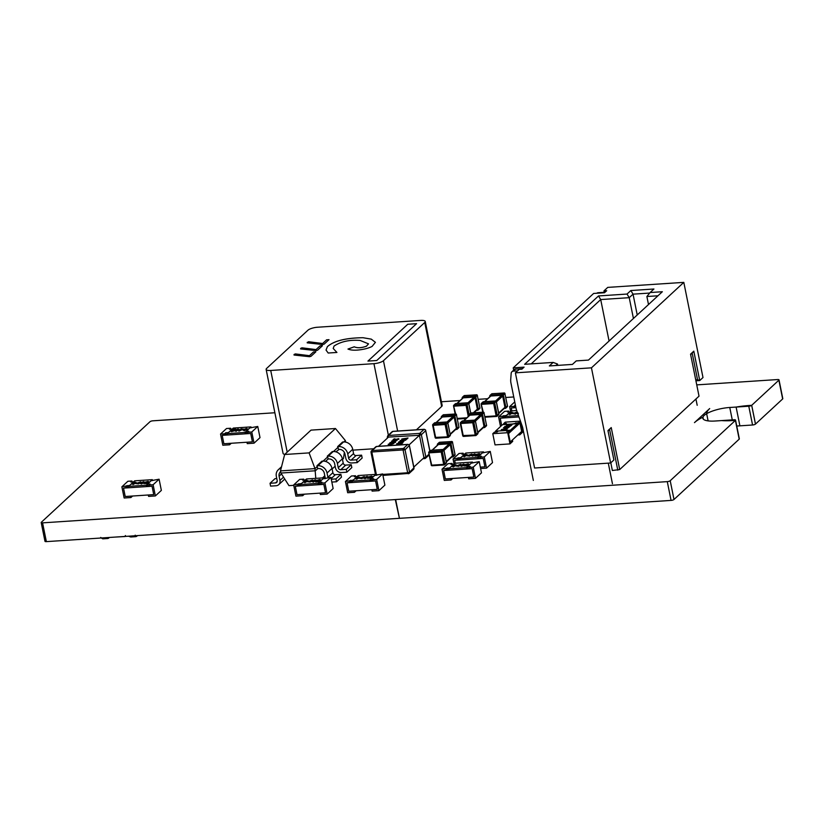 <?xml version="1.0" encoding="UTF-8"?>
<svg xmlns="http://www.w3.org/2000/svg" width="824" height="824" viewBox="0 0 824 824"><rect width="100%" height="100%" fill="white"/><g stroke="black" fill="none" stroke-linecap="round" stroke-linejoin="round"><path stroke-width="1.24" d="M696.744 384.88L777.619 379.545A2.338 0.67 168.6 0 1 779.02 379.874L782.8 398.641A2.338 0.67 168.6 0 1 782.656 398.95L755.495 424.082A2.338 0.67 168.6 0 1 755.464 424.103A2.338 0.67 168.6 0 1 752.559 424.999L739.901 425.833L736.11 407.066L729.765 407.478A20.054 5.727 -11.4 0 0 706.652 413.679L708.104 420.889L706.652 413.679A20.054 5.727 -11.4 0 0 702.913 417.15L703.315 419.148L702.913 417.15A20.054 5.727 -11.4 0 0 702.8 418.211A20.054 5.727 -11.4 0 0 715.139 421.012L734.153 419.756A2.338 0.67 168.6 0 1 735.554 420.086L739.334 438.862A2.338 0.67 168.6 0 1 739.21 439.141A2.338 0.67 168.6 0 1 739.19 439.161L674.001 499.488L670.211 480.722A2.338 0.67 168.6 0 1 667.286 481.628L42.57 522.859A2.235 0.639 168.6 0 1 41.2 522.55A2.235 0.639 168.6 0 1 41.355 522.241L150.009 421.703A2.235 0.639 168.6 0 1 152.862 420.817L274.876 412.752M674.001 499.488A2.338 0.67 168.6 0 1 671.066 500.405L667.286 481.628M671.066 500.405L399.444 518.337L395.664 499.571M399.444 518.337L395.304 499.571M399.084 518.337L46.36 541.625A2.235 0.639 168.6 0 1 44.98 541.317L41.2 522.55M441.437 401.762L460.091 400.526M478.198 399.331L487.684 398.703M505.792 397.498A1577.919 450.79 168.6 0 1 505.998 397.477L513.754 396.962M779.02 379.874A2.338 0.67 168.6 0 1 778.876 380.183L751.704 405.315A2.338 0.67 168.6 0 1 751.684 405.336A43.198 12.339 -11.4 0 0 736.11 407.066L739.901 425.833L736.749 426.039M782.656 398.95L778.876 380.183M755.495 424.082L751.704 405.315M755.464 424.103L751.684 405.336A43.198 12.339 -11.4 0 0 736.11 407.066L748.779 406.222A2.338 0.67 168.6 0 0 751.684 405.336L755.464 424.103M709.691 408.56A43.198 12.339 -11.4 0 0 706.652 413.679A43.198 12.339 -11.4 0 1 709.691 408.56L694.477 422.63L709.691 408.56M702.913 417.15A43.198 12.339 -11.4 0 0 694.477 422.63A43.198 12.339 -11.4 0 1 702.913 417.15M739.19 439.161L735.41 420.394A43.198 12.339 -11.4 0 1 721.494 420.59A43.198 12.339 -11.4 0 0 735.43 420.374L739.21 439.141L735.43 420.374A2.338 0.67 168.6 0 1 735.41 420.394L670.211 480.722M752.559 424.999L748.779 406.222M459.936 459.04L454.683 460.317L455.27 463.212L454.683 460.317L483.204 458.432L484.903 466.837L480.33 467.136L484.903 466.837L483.204 458.432L480.495 458.618L480.207 457.217L481.298 456.208L478.579 456.393L482.38 452.87L490.259 451.418L492.515 462.614L486.541 468.145L480.608 468.537M463.284 454.127L463.098 453.21L459.019 453.478L453.046 459.009L454.034 463.922M463.098 453.21L462.007 454.22L464.726 454.034L460.925 457.557L453.046 459.009M457.402 460.142L457.124 458.741M458.494 459.133L458.206 457.732M486.541 468.145L484.285 456.949L490.259 451.418M483.657 452.788L483.472 451.861L477.498 457.392L477.776 458.793L480.31 457.691M484.285 456.949L480.207 457.217M478.857 457.794L478.579 456.393M479.702 454.354L476.663 454.323L479.156 453.53L480.155 454.024L477.487 455.373M480.341 454.065L476.334 455.445L478.692 455.765L475.005 456.012L478.96 454.024M475.932 454.271L472.585 456.218L471.905 455.281M471.853 455.002L474.809 453.818L475.541 454.755L472.523 455.94L471.853 455.002L471.503 455.775M467.579 454.817L464.231 456.764L463.552 455.827M463.5 455.548L466.456 454.374L467.187 455.312L464.169 456.486L463.5 455.548L463.139 456.331M483.472 451.861L465.817 453.035L459.833 458.556L460.122 459.957L477.776 458.793M477.498 457.392L459.833 458.556M469.34 455.95L467.095 455.816L471.884 454.014L469.649 456.074L467.095 455.816M471.884 454.014L470.762 455.384M471.009 455.363L469.165 456.105M467.641 454.951L467.239 455.59M466.703 455.342L466.25 454.58L464.036 455.796L464.406 456.28L466.703 455.342L466.25 454.58L463.984 455.517L464.406 456.28M464.036 455.796L464.468 456.558M466.755 455.621L466.302 454.858M468.269 455.548L470.834 454.57L468.269 455.548M470.277 455.085L469.227 455.487M476.004 454.395L475.603 455.033M475.057 454.786L474.603 454.024L472.399 455.25L472.77 455.724L475.057 454.786L474.603 454.024L472.337 454.961L472.77 455.724M472.399 455.25L472.822 456.012M475.118 455.064L474.665 454.302M479.65 454.076L477.199 454.57M478.641 455.487L474.943 455.724M473.244 467.167L475.5 478.353L481.474 472.832L479.218 461.636L473.244 467.167L469.165 467.435L469.453 468.835L472.173 468.65L473.862 477.044L472.173 468.65L443.652 470.535L445.341 478.929L450.769 478.569L451.058 479.97L452.706 478.445M475.5 478.353L468.712 478.806L468.434 477.405L473.862 477.044L445.341 478.929L443.652 470.535L448.895 469.258M452.242 464.345L452.057 463.428L447.988 463.696L442.004 469.227L444.27 480.423L451.058 479.97M452.057 463.428L450.975 464.427L453.684 464.252L449.883 467.774L442.004 469.227M446.361 470.36L446.083 468.959M447.453 469.35L447.164 467.95M472.616 463.006L472.43 462.079L466.456 467.61L466.734 469.011L469.268 467.908M479.218 461.636L471.349 463.088L467.538 466.6L470.257 466.425L469.165 467.435M467.826 468.001L467.538 466.6M468.66 464.571L465.622 464.54L468.114 463.747L469.113 464.242L466.456 465.581M468.176 464.025L469.165 464.52L465.292 465.663L467.651 465.982L463.902 465.941L467.929 464.242M464.891 464.489L461.543 466.436L460.873 465.498M460.812 465.21L463.768 464.036L464.509 464.973L461.492 466.147L460.812 465.21L460.462 465.993M456.537 465.035L453.19 466.981L452.51 466.044M452.458 465.766L455.414 464.592L456.146 465.519L453.128 466.703L452.458 465.766L452.098 466.549M472.43 462.079L454.776 463.243L448.802 468.774L449.08 470.174L466.734 469.011M466.456 467.61L448.802 468.774M458.298 466.168L456.053 466.034L460.843 464.231L458.618 466.291L456.053 466.034M460.843 464.231L459.72 465.601M459.967 465.581L458.123 466.322M456.609 465.169L456.208 465.807M455.662 465.55L455.209 464.798L453.004 466.013L453.365 466.497L455.662 465.55L455.209 464.798L452.942 465.735L453.365 466.497M453.004 466.013L453.427 466.775M455.713 465.838L455.26 465.076M457.227 465.766L459.792 464.777L457.227 465.766M459.236 465.292L458.185 465.694M464.963 464.612L464.561 465.251M464.015 465.004L463.562 464.242L461.358 465.457L461.728 465.941L464.015 465.004L463.562 464.242L461.306 465.179L461.728 465.941M461.358 465.457L461.78 466.219M464.077 465.282L463.624 464.52M468.609 464.283L466.168 464.788M467.599 465.704L463.902 465.941M505.473 416.903L500.23 418.18L501.692 425.452L500.23 418.18L518.966 416.944L505.658 417.82L505.38 416.429L511.354 410.898L516.699 410.537M521.911 425.256L521.056 425.318M508.82 411.99L508.635 411.073L504.566 411.341L498.582 416.872L500.529 426.523M508.635 411.073L507.553 412.082L510.262 411.897L506.461 415.42L498.582 416.872M502.939 418.005L502.661 416.604M504.031 416.996L503.742 415.595M518.121 414.081L517.451 413.143M518.069 413.803L517.39 412.865L517.039 413.638M513.115 412.68L509.768 414.627L509.088 413.689M509.036 413.411L511.992 412.237L512.724 413.174L509.706 414.348L509.036 413.411L508.676 414.194M518.471 415.564L505.38 416.429M514.876 413.813L512.631 413.679L517.184 411.938M517.317 412.299L516.298 413.246M517.235 412.052L515.247 414.225L514.701 413.978L515.206 413.504L512.631 413.679M513.187 412.814L512.786 413.452M512.24 413.205L511.786 412.443L509.582 413.658L509.953 414.142L512.24 413.205L511.786 412.443L509.52 413.38L509.953 414.142M509.582 413.658L510.005 414.421M512.291 413.483L511.848 412.721M516.545 413.226L514.701 413.978M513.805 413.411L516.37 412.433L513.805 413.411M515.814 412.948L514.763 413.349M517.884 412.834L518.306 413.586L517.884 412.834M517.936 413.112L518.358 413.875M515.731 406.737L513.98 407.787L511.271 407.962L511.848 410.857L511.271 407.962L515.917 407.664M514.753 401.916L509.623 406.654L510.623 411.578M515.443 405.336L513.702 406.387L509.623 406.654M513.98 407.787L513.702 406.387M515.072 406.778L514.784 405.387M313.419 352.023L315.819 351.869L310.998 356.308L309.494 356.71L294.024 355.031L294.086 354.454L295.404 353.918L309.453 355.68L313.419 352.013L315.819 351.869M294.096 354.485L295.404 353.949L309.453 355.711L313.429 352.044M316.045 349.582L320.011 345.946L321.463 345.627L322.411 345.771L317.59 350.21L316.086 350.612L300.616 348.933L300.678 348.356L301.996 347.821L316.045 349.582L320.011 345.915L322.411 345.771M300.616 348.933L301.996 347.852L316.045 349.613M326.603 339.828L329.003 339.673L326.603 339.828L322.637 343.515L326.603 339.818M329.003 339.653L324.182 344.113L322.678 344.514L307.208 342.836L308.588 341.723L322.637 343.515L308.588 341.754L307.218 342.866M307.208 342.836L307.28 342.279M397.632 431.045L383.448 360.696L424.741 322.493A7.447 2.132 168.6 0 0 425.246 321.463A7.447 2.132 168.6 0 0 420.662 320.423L317.446 327.241A7.447 2.132 168.6 0 0 307.939 330.208L266.646 368.41A7.447 2.132 168.6 0 0 266.142 369.43L283.065 453.406A7.447 2.132 -11.4 0 0 284.805 454.364M287.195 452.149L270.725 370.47A7.447 2.132 168.6 0 1 266.142 369.43M270.725 370.47L373.942 363.662L388.362 435.196M383.448 360.696A7.447 2.132 168.6 0 1 373.942 363.662M416.553 323.688L407.777 324.265L416.584 323.657L376.753 360.51L367.937 361.097L407.767 324.244L367.978 361.087M334.039 346.059L333.215 348.47L336.923 352.456L328.189 353.022L326.036 350.076L327.365 346.657C333.792 340.909 345.668 337.922 363.003 337.706L371.274 339.127L375.414 342.321L372.098 346.41C369.111 347.986 365.053 349.118 359.923 349.819C354.784 350.509 350.797 350.252 347.965 349.046L354.258 346.791C357.358 348.192 361.406 347.986 366.423 346.193L368.524 343.855L360.119 340.436C349.551 339.663 340.858 341.538 334.039 346.059M300.626 348.964L300.688 348.377M424.741 322.493L441.664 406.459L416.439 429.798M373.694 448.761L352.888 450.141M336.903 352.445L333.215 348.47M368.524 343.855L366.433 346.224C361.417 348.016 357.358 348.212 354.269 346.822L347.996 349.067M375.425 342.331L371.264 339.148L363.003 337.727C345.678 337.953 333.802 340.94 327.375 346.688L326.036 350.087M441.664 406.459A7.447 2.132 -11.4 0 0 442.179 405.439L425.246 321.463M603.951 290.913L607.751 287.391L683.807 282.375L591.447 367.834L515.391 372.85L519.192 369.337L521.911 369.152L524.085 367.144L513.218 367.864L593.63 293.457L604.497 292.747L606.67 290.728L603.951 290.913L604.229 292.314L605.012 292.262M524.63 364.301L553.151 362.426L549.351 365.938L572.433 364.414L576.234 360.902L588.46 360.088L662.352 291.727L650.126 292.53L653.926 289.008L630.844 290.532L627.033 294.055L598.512 295.94L524.63 364.301M533.334 480.433L522.828 428.315A14.894 12.927 -132.8 0 0 522.241 426.204L516.607 410.28A14.894 12.927 47.2 0 1 516.02 408.168L510.983 383.201A14.894 12.927 47.2 0 1 510.726 379.328L511.179 373.334A2.977 2.585 47.2 0 1 513.373 371.14L517.544 370.862M511.92 371.748L514.094 369.739A2.977 2.585 -132.8 0 1 515.546 369.121L522.437 368.668M515.391 372.85L534.58 468.011L610.636 462.995L613.89 459.977L607.968 430.591L611.233 427.574L608.05 431.003M608.297 463.15L612.448 483.719M591.447 367.834L610.636 462.995M683.807 282.375L702.996 377.536L699.731 380.554L693.808 351.158L690.553 354.176L699.02 396.159L619.689 469.556L611.233 427.574M619.689 469.556L612.356 470.504L610.811 462.831M609.606 429.562L617.794 470.154M513.671 370.12L513.218 367.864M596.751 293.251A2.977 2.585 47.2 0 1 598.131 292.716L604.229 292.314M695.93 399.012L697.197 405.295M695.724 379.864L697.547 379.74L692.191 353.156L690.636 354.598M695.919 380.801L699.731 380.554L697.547 379.74M693.808 351.158L692.191 353.156M553.151 362.426L557.518 364.033L557.786 365.382M531.212 363.868L600.706 299.565L598.512 295.94M609.07 341.023L600.706 299.565L629.227 297.68L627.033 294.055M633.429 318.486L629.227 297.68L633.038 294.158L630.844 290.532M637.23 314.964L633.038 294.158L649.693 293.056M657.964 295.785L646.881 296.516L650.126 292.53M646.881 296.516L648.498 304.53M555.922 365.506L557.518 364.033M489.95 396.663L490.28 396.303A0.896 0.772 47.2 0 1 490.826 396.014L484.759 401.628M489.847 396.087A0.896 0.772 47.2 0 1 490.496 395.19L502.444 394.408A0.896 0.772 47.2 0 1 503.433 395.19L505.915 407.499A0.896 0.772 47.2 0 1 505.267 408.395L504.144 408.529M495.595 400.948L501.692 395.304L490.826 396.014L491.022 395.17M498.695 413.061L504.937 407.283L502.681 396.087L496.419 401.875M484.862 416.604L496.13 415.863L496.625 416.398A0.896 0.772 -132.8 0 0 497.057 416.213L498.582 414.802A0.896 0.772 -132.8 0 0 498.788 414.091L496.306 401.782A0.896 0.772 -132.8 0 0 495.327 401L483.369 401.782A0.896 0.772 -132.8 0 0 482.936 401.968L481.412 403.379A0.896 0.772 -132.8 0 0 481.206 404.09L483.266 412.113M501.888 394.459L501.692 395.304A0.896 0.772 47.2 0 1 502.681 396.087L503.526 395.767M505.782 406.963L504.937 407.283A0.896 0.772 47.2 0 1 504.731 407.993L498.778 413.493M504.36 408.323L505.174 408.447L504.813 407.89L507.44 406.098L504.958 393.779L502.321 395.51L503.969 392.997L492.021 393.779L490.301 396.282M507.399 405.882L507.44 406.098A0.896 0.772 47.2 0 1 507.234 406.809L505.709 408.21A0.896 0.896 0 0 1 505.174 408.447L505.267 408.395M498.757 413.916L497.274 415.502L494.791 403.193A0.896 0.772 -132.8 0 0 493.803 402.4L495.636 401.031M484.986 417.212L496.512 416.45A0.896 0.896 0 0 0 497.057 416.213A0.896 0.772 -132.8 0 0 497.274 415.502L496.13 415.863L493.648 403.544L496.223 401.525M482.74 412.144L481.144 404.213A0.896 0.896 0 0 1 481.412 403.379A0.896 0.772 -132.8 0 1 481.855 403.193L481.7 404.337L493.648 403.544L493.803 402.4L481.855 403.193L483.575 401.762M462.254 397.91A0.896 0.772 47.2 0 1 462.903 397.014L474.851 396.22A0.896 0.772 47.2 0 1 475.839 397.014L478.322 409.322A0.896 0.772 47.2 0 1 477.673 410.218L476.55 410.352M467.991 402.771L474.099 397.117L463.232 397.838L457.166 403.451M473.388 412.752L477.343 409.106L475.077 397.91L468.825 403.698M469.031 415.832L468.938 415.255A0.896 0.772 47.2 0 1 469.144 414.544L470.669 413.133L468.712 403.606A0.896 0.772 -132.8 0 0 467.733 402.812L455.775 403.606A0.896 0.772 -132.8 0 0 455.342 403.791L453.818 405.202A0.896 0.772 -132.8 0 0 453.612 405.913L455.662 413.936M462.707 398.126A0.896 0.772 47.2 0 1 463.232 397.838L463.428 396.993M474.294 396.282L474.099 397.117A0.896 0.772 47.2 0 1 475.077 397.91L475.932 397.59M478.188 408.786L477.343 409.106A0.896 0.772 47.2 0 1 477.127 409.816L473.985 412.721M476.766 410.146L477.58 410.27L477.22 409.713L479.846 407.921L477.353 395.602L474.727 397.333L476.375 394.82L464.427 395.602L462.707 398.105M479.795 407.705L479.846 407.921A0.896 0.772 47.2 0 1 479.63 408.622L478.116 410.033A0.896 0.896 0 0 1 477.58 410.27L477.673 410.218M468.289 416.47L466.054 405.367L468.619 403.348M456.341 403.554L454.251 405.017L466.209 404.224L468.042 402.854M455.342 403.791A0.896 0.896 0 0 1 455.878 403.554L455.981 403.585M408.22 444.507A1.494 0.608 86.2 0 0 407.942 444.373A1.494 0.608 86.2 0 0 407.756 444.455A1.494 1.298 47.2 0 1 409.394 445.763L413.916 468.156A1.494 1.298 47.2 0 1 413.566 469.34L409.219 473.367A1.494 1.298 47.2 0 1 408.488 473.666A1.494 0.608 -93.8 0 1 408.302 473.759A1.494 0.608 -93.8 0 1 407.664 472.77L382.727 474.418M420.755 433.743A1.494 1.298 -132.8 0 0 419.715 433.393A1.494 0.608 86.2 0 0 419.406 434.166A1.494 0.855 -31.2 0 1 420.755 433.743A1.494 1.298 -132.8 0 1 421.352 434.712L419.447 435.299L423.958 457.691L413.833 467.064M376.898 446.495A1.494 0.608 86.2 0 0 376.702 446.433L375.796 446.824A1.494 1.298 47.2 0 1 376.517 446.515L407.756 444.455L403.41 448.483A1.494 1.298 47.2 0 1 405.048 449.791L371.099 452.026A1.494 1.298 47.2 0 1 372.17 450.543L403.41 448.483A1.494 0.608 -93.8 0 0 403.111 449.245A1.494 0.855 -31.2 0 1 404.45 448.822M425.102 429.726A1.494 0.855 -31.2 0 1 425.617 430.004A1.494 0.855 -31.2 0 1 425.678 430.355L425.699 430.684A1.494 1.298 -132.8 0 0 424.051 429.376L419.715 433.393L388.475 435.463A1.494 1.298 -132.8 0 0 387.743 435.762L387.393 436.947M409.137 444.847L419.447 435.299L387.29 437.153L387.476 438.049M378.535 446.309L388.207 437.359A1.494 0.608 86.2 0 1 388.176 436.226A1.494 0.608 86.2 0 1 388.475 435.463L392.821 431.436A1.494 1.298 -132.8 0 0 392.09 431.745L387.743 435.762M413.895 467.826L409.569 472.183A1.494 1.298 47.2 0 1 409.219 473.367L382.933 475.427M408.797 444.806A1.494 0.855 -31.2 0 1 409.312 445.084A1.494 0.855 -31.2 0 1 409.384 445.434L405.048 449.791L409.569 472.183L407.664 472.77L403.152 450.378A1.494 0.608 -93.8 0 1 403.111 449.245M422.774 458.793L425.514 458.278A1.494 1.298 -132.8 0 1 424.793 458.587A1.494 0.608 -93.8 0 1 424.607 458.669A1.494 0.608 -93.8 0 1 423.958 457.691L425.864 457.093L421.352 434.712L425.699 430.684L429.819 451.119M408.004 437.997L406.541 439.347L401.865 438.996L408.004 437.997M401.679 439.316L402.751 439.553M405.974 439.872L401.885 440.964L400.176 440.51L405.562 440.253M401.638 440.51L400.176 440.51L400.948 441.025M397.086 440.315L393.666 441.602L391.678 441.551L392.667 440.613L397.086 440.315L393.666 441.571L391.606 441.098M395.654 442.014L393.11 443.096L389.917 442.663L394.49 441.746L395.479 442.282L394.603 442.766L389.917 442.663M393.707 443.446L390.288 444.692L388.3 444.672L389.288 443.734L393.707 443.446L390.288 444.723L388.228 444.229M398.723 438.656L398.868 439.182L396.663 439.944L398.033 439.223L397.271 439.007L395.561 439.975L392.955 439.964L394.057 438.914L395.026 438.852L394.243 439.583L395.098 439.583L398.723 438.656L398.868 439.182L396.653 439.923M395.026 438.852L394.274 439.583M402.936 442.684L401.484 444.033L396.797 443.673L402.936 442.684M396.622 444.002L397.693 444.239M398.538 442.55L399.527 441.602L403.945 441.314L398.538 442.55M403.945 441.314L400.526 442.601L398.466 442.097M429.149 454.92L425.514 458.278A1.494 1.298 -132.8 0 0 425.864 457.093L429.005 454.199M403.276 439.161L402.751 439.522M402.709 438.914L406.541 439.347M408.004 437.966L406.541 439.316M401.628 440.49L405.552 440.232M391.966 441.973L392.791 442.169M396.025 439.656L392.945 439.934M395.953 439.388L398.033 439.223M401.484 444.033L398.651 443.291L397.683 444.208M397.652 443.631L398.198 443.817M402.936 442.653L401.473 444.002M377.989 474.727L375.929 474.83M394.109 441.17L396.282 440.799L394.109 441.17M392.801 441.221L396.282 440.799M393.419 442.704L394.644 442.364M391.132 442.828L392.049 442.529M390.731 444.291L392.914 443.92L390.731 444.291M389.422 444.342L391.276 443.796M392.595 443.776L391.276 443.817M400.969 442.169L403.142 441.788L400.969 442.169M399.661 442.22L401.515 441.664M402.833 441.643L401.515 441.695M437.513 445.187L437.843 444.826A0.896 0.772 47.2 0 1 438.389 444.538L432.322 450.151M437.41 444.61A0.896 0.772 47.2 0 1 438.059 443.714L450.007 442.921A0.896 0.772 47.2 0 1 450.996 443.714L453.478 456.022A0.896 0.772 47.2 0 1 452.829 456.918L451.707 457.052M443.158 449.471L449.255 443.817L438.389 444.538L438.584 443.693M446.248 461.584L452.5 455.806L450.244 444.61L443.982 450.398M443.776 450.048L442.344 451.707L444.836 464.025L443.693 464.376L444.188 464.921A0.896 0.772 -132.8 0 0 444.62 464.736L446.144 463.325A0.896 0.772 -132.8 0 0 446.351 462.614L443.868 450.306A0.896 0.772 -132.8 0 0 442.89 449.513L430.931 450.306A0.896 0.772 -132.8 0 0 430.499 450.491L428.974 451.902A0.896 0.772 -132.8 0 0 428.768 452.603L431.735 465.169L443.693 464.376L441.211 452.067L429.252 452.85L429.417 451.717L441.365 450.924L443.199 449.554M449.451 442.972L449.255 443.817A0.896 0.772 47.2 0 1 450.244 444.61L451.089 444.291M453.344 455.476L452.5 455.806A0.896 0.772 47.2 0 1 452.283 456.506L446.34 462.017M451.923 456.846L452.737 456.97L452.376 456.414L455.002 454.611L452.52 442.303L449.883 444.033L451.531 441.52L439.583 442.303L437.863 444.806M454.961 454.405L455.002 454.611A0.896 0.772 47.2 0 1 454.797 455.322L453.272 456.733A0.896 0.896 0 0 1 452.737 456.97L452.829 456.918M446.32 462.429L444.836 464.025A0.896 0.772 -132.8 0 1 444.62 464.736A0.896 0.896 0 0 1 444.074 464.973L432.126 465.756L431.189 465.045A0.896 0.896 0 0 0 432.126 465.756L443.961 464.932M431.251 464.921L428.707 452.726A0.896 0.896 0 0 1 428.974 451.902A0.896 0.772 -132.8 0 1 429.417 451.717L431.137 450.285M115 537.094L124.888 536.537L125.423 535.549M102.66 538.783A2.081 0.597 -11.4 0 0 102.701 538.814A2.081 0.597 -11.4 0 0 102.753 538.834L107.882 538.494L108.418 537.516L107.882 538.494M102.753 538.834L100.724 537.444M137.484 535.61L136.949 536.115A2.081 0.597 168.6 0 1 135.836 536.651L130.697 536.99L128.513 536.187M135.836 536.651L135.208 535.167M280.49 470.906L284.651 454.498L309.103 452.891L314.984 468.629L280.49 470.906L280.922 473.048L315.417 470.762L317.765 468.599L316.941 465.766L321.906 461.172L322.843 461.11A8.322 7.22 47.2 0 1 332.01 468.423L332.875 472.698A2.266 1.967 -132.8 0 0 335.368 474.686L340.889 474.325L335.924 478.919L336.501 481.762L331.835 482.071M327.283 456.187L328.23 456.125A8.322 7.22 47.2 0 1 337.397 463.449L338.252 467.713A2.266 1.967 -132.8 0 0 340.755 469.711L346.276 469.35L351.24 464.746L345.719 465.117A2.266 1.967 -132.8 0 1 343.217 463.119L342.362 458.855A8.322 7.22 47.2 0 0 333.195 451.531L332.257 451.593L327.283 456.187L327.684 456.887L323.132 461.1M335.883 451.83L339.148 449.399A5.294 4.594 47.2 0 1 344.988 454.055L345.843 458.319A5.294 4.594 -132.8 0 0 351.673 462.975L357.194 462.614L362.169 458.02L361.592 455.167L356.071 455.538A2.266 1.967 -132.8 0 1 353.568 453.54L352.713 449.276A8.322 7.22 47.2 0 0 343.546 441.952L342.609 442.014L337.634 446.618L338.036 447.308L333.483 451.521M309.103 452.891L335.45 428.511L345.349 440.541L343.835 441.942M317.333 466.466L314.984 468.629L315.788 478.353M325.531 461.409L328.107 459.019L327.684 456.887M338.458 449.441L338.036 447.308M335.45 428.511L310.998 430.128L284.651 454.498M345.349 440.541L345.658 442.117M344.36 452.386L343.464 458.505L342.475 459.421M335.152 466.199L332.123 469M324.8 475.778L322.493 477.91M293.756 485.336L288.966 485.645L280.922 473.048M337.634 446.618L338.582 446.557A8.322 7.22 47.2 0 1 347.738 453.87L348.603 458.134A2.266 1.967 -132.8 0 0 351.106 460.132L356.627 459.771L357.194 462.614M361.592 455.167L356.627 459.771M281.169 468.228A8.322 7.22 -132.8 0 0 278.275 469.762A8.322 7.22 -132.8 0 0 276.339 476.375L277.194 480.639A2.266 1.967 47.2 0 1 275.556 482.905L270.035 483.276L275 478.672L276.771 478.559M280.654 471.709A5.294 4.594 -132.8 0 0 280.325 471.987A5.294 4.594 -132.8 0 0 279.099 476.19L279.954 480.454A5.294 4.594 47.2 0 1 278.718 484.667A5.294 4.594 47.2 0 1 276.133 485.748L270.612 486.119L270.035 483.276M284.599 478.816A5.294 4.594 47.2 0 1 283.693 480.062L278.718 484.667M328.107 459.019L328.797 458.968A5.294 4.594 47.2 0 1 334.637 463.634L335.492 467.898A5.294 4.594 -132.8 0 0 341.332 472.554L346.842 472.193L351.817 467.589L351.24 464.746M346.276 469.35L346.842 472.193M340.889 474.325L341.466 477.168L336.501 481.762M317.765 468.599L318.455 468.547A5.294 4.594 47.2 0 1 324.285 473.203L325.14 477.477A5.294 4.594 -132.8 0 0 325.521 478.641M316.941 465.766L317.879 465.704A8.322 7.22 47.2 0 1 327.046 473.028L327.901 477.292A2.266 1.967 -132.8 0 0 327.973 477.549M331.269 479.228L335.924 478.919M517.596 424.133L519.954 423.042L521.644 431.446L519.954 423.042L508.542 433.599L510.241 442.004L512.415 439.985L512.693 441.386L509.974 443.899L495.039 444.888L492.783 433.692L494.41 432.188L497.13 432.003L498.211 431.003L507.718 430.375L506.636 431.374L509.345 431.199L507.718 432.703L509.974 443.899M503.835 424.556L503.649 423.639L505.277 422.135L520.212 421.146L522.478 432.343L519.759 434.856L519.47 433.455L521.644 431.446L510.241 442.004L508.542 433.599L509.634 432.6L509.345 431.199M507.718 432.703L492.783 433.692M507.903 431.292L507.718 430.375M519.759 434.856L517.822 434.979M495.688 432.106L495.492 431.179L502.558 424.648L507.945 424.288L505.277 424.463L506.358 423.464L503.649 423.639M520.212 421.146L518.584 422.65L512.703 423.979L517.503 423.66L510.437 430.19L510.715 431.591L509.448 431.673M512.044 424.02L509.356 424.195L512.044 424.02M518.863 424.051L518.584 422.65M516.051 423.752L515.865 422.836M512.683 423.897L511.21 425.266L508.552 424.36L506.976 424.875L507.533 425.442L506.43 424.906L508.696 424.185L511.117 424.875L512.683 423.897L511.261 425.544L508.604 424.648L507.028 425.153L507.625 425.678M507.533 425.442L506.482 425.184M510.489 426.039L508.109 427.162M507.399 427.234L504.752 426.791M504.69 426.513L508.295 425.627L510.406 426.132L504.669 426.873M507.141 429.129L503.536 430.365L501.404 429.881M501.353 429.603L504.958 428.717L507.059 429.222L501.322 429.974M495.492 431.179L510.437 430.19M509.088 427.223L506.667 428.727L503.516 427.594L509.088 427.223L506.616 428.439L503.485 427.635M517.503 423.66L517.781 425.06L510.715 431.591M506.564 429.541L501.971 429.84L506.513 429.252L504.762 428.902L501.826 429.726M506.441 428.13L507.09 427.522L504.731 427.677L506.441 428.13M506.76 427.831L505.596 427.903M509.912 426.441L505.308 426.75L509.85 426.163L508.099 425.802L505.174 426.626M507.78 425.534L507.028 425.153M227.434 434.073L222.192 435.35L223.881 443.755L222.192 435.35L250.712 433.476L252.402 441.87L246.973 442.231L247.252 443.631L254.039 443.178L260.013 437.647L257.757 426.451L251.784 431.982L254.039 443.178M231.245 443.261L229.597 444.795L229.309 443.394L223.881 443.755L252.402 441.87L250.712 433.476L247.993 433.651L247.715 432.25L248.797 431.251L246.077 431.426L249.888 427.903L257.757 426.451M246.077 431.426L246.366 432.827L247.808 432.734M251.784 431.982L247.715 432.25M230.782 429.17L230.596 428.243L226.528 428.511L220.544 434.042L222.81 445.238L229.597 444.795M224.9 435.175L224.622 433.774L220.544 434.042M230.596 428.243L229.515 429.252L232.224 429.067L228.423 432.59L225.704 432.775L224.622 433.774M225.992 434.166L225.704 432.775M234.037 430.581L231.544 431.364L230.545 430.88L234.366 429.459L232.059 429.417L235.746 429.17L231.05 430.828L234.088 430.859L231.595 431.642L230.596 431.158M233.264 429.809L231.832 429.623M235.746 429.17L231.111 431.107M239.248 429.407L235.942 431.364L235.211 430.427M235.149 430.149L238.167 428.964L238.847 429.901L235.88 431.076L235.149 430.149L234.819 430.911M247.612 428.851L244.295 430.808L243.564 429.871M243.513 429.592L246.53 428.418L247.2 429.356L244.244 430.53L243.513 429.592L243.173 430.365M246.366 432.827L245.274 433.826L227.62 435L227.342 433.599L233.316 428.068L250.97 426.904L251.155 427.821M227.342 433.599L244.996 432.435L250.97 426.904M243.605 429.088L238.867 431.168L241.041 428.82L243.605 429.088L238.816 430.89M245.274 433.826L244.996 432.435M247.684 428.974L247.262 429.634M246.716 429.386L246.283 428.624L244.749 429.047L243.997 429.562L244.45 430.324L246.716 429.386L246.283 428.624L244.8 429.325L244.048 429.84L244.501 430.602M246.767 429.664L246.345 428.902M242.421 429.356L239.866 430.334L242.421 429.356M241.525 429.695L240.474 430.097M239.331 429.531L238.898 430.179M238.352 429.932L237.93 429.17L236.385 429.592L235.633 430.118L236.086 430.88L238.352 429.932L237.93 429.17L236.447 429.881L235.695 430.396L236.148 431.158M238.414 430.221L237.982 429.459M231.791 431.158L231.101 431.107M324.913 482.885L327.169 494.081L333.143 488.55L330.887 477.353L324.913 482.885L320.835 483.152L321.123 484.553L323.832 484.378L325.531 492.773L323.832 484.378L295.311 486.253L297.011 494.658L302.439 494.297L302.717 495.698L304.375 494.163M327.169 494.081L320.382 494.534L320.093 493.133L325.531 492.773L297.011 494.658L295.311 486.253L300.564 484.976M303.912 480.073L303.726 479.146L299.648 479.413L293.674 484.945L295.929 496.141L302.717 495.698M303.726 479.146L302.635 480.155L305.354 479.97L301.553 483.492L293.674 484.945M298.031 486.078L297.752 484.677M299.122 485.068L298.834 483.678M324.285 478.723L324.1 477.807L318.116 483.338L318.404 484.728L320.938 483.637M330.887 477.353L323.008 478.806L319.207 482.328L321.927 482.153L320.835 483.152M319.485 483.729L319.207 482.328M320.33 480.289L317.281 480.258L319.784 479.475L320.773 479.959L318.116 481.309M320.958 480.001L316.962 481.381L319.321 481.7L315.633 481.947L319.588 479.959M316.56 480.207L313.213 482.153L312.533 481.216M312.481 480.938L315.438 479.764L316.169 480.691L313.151 481.875L312.481 480.938L312.131 481.721M308.197 480.763L304.849 482.709L304.18 481.772M304.118 481.494L307.084 480.31L307.816 481.247L304.798 482.421L304.118 481.494L303.768 482.267M324.1 477.807L306.446 478.971L300.461 484.502L300.75 485.903L318.404 484.728M318.116 483.338L300.461 484.502M309.968 481.886L307.713 481.752L312.512 479.949L310.277 482.019L307.713 481.752M312.512 479.949L311.39 481.319M311.627 481.309L309.793 482.05M308.269 480.886L307.867 481.525M307.331 481.278L306.878 480.516L304.664 481.731L305.034 482.215L307.331 481.278L306.878 480.516L304.612 481.453L305.034 482.215M304.664 481.731L305.096 482.493M307.383 481.556L306.93 480.794M308.897 481.484L311.462 480.505L308.897 481.484M310.906 481.02L309.845 481.422M316.632 480.341L316.231 480.969M315.685 480.722L315.232 479.97L312.966 480.907L313.398 481.669L315.685 480.722L315.232 479.97L312.966 480.907L313.398 481.669M313.027 481.185L313.45 481.947M315.736 481L315.293 480.248M320.268 480.011L317.827 480.505M319.259 481.422L315.571 481.669M153.12 484.739L155.375 495.935L161.36 490.404L159.094 479.208L153.12 484.739L149.051 485.006L149.329 486.407L152.049 486.232L153.738 494.627L152.049 486.232L123.528 488.117L125.217 496.512L130.645 496.151L130.934 497.552L132.582 496.027M155.375 495.935L148.588 496.388L148.31 494.987L153.738 494.627L125.217 496.512L123.528 488.117L128.771 486.829M132.118 481.927L131.933 481.01L127.864 481.278L121.88 486.809L124.146 497.995L130.934 497.552M131.933 481.01L130.851 482.009L133.56 481.834L129.759 485.346L121.88 486.809M126.237 487.932L125.959 486.531M127.329 486.933L127.05 485.532M152.492 480.577L152.306 479.661L146.332 485.192L146.61 486.593L149.144 485.491M159.094 479.208L151.225 480.67L147.414 484.182L150.133 484.007L149.051 485.006M147.702 485.583L147.414 484.182M148.536 482.143L145.498 482.112L147.99 481.329L148.99 481.824L146.332 483.163M148.052 481.607L149.041 482.102L145.168 483.235L147.527 483.554L143.788 483.523L147.805 481.813M144.767 482.061L141.419 484.007L140.75 483.07M140.688 482.792L143.654 481.618L144.385 482.555L141.368 483.729L140.688 482.792L140.338 483.575M136.413 482.617L133.066 484.563L132.386 483.626M132.334 483.348L135.291 482.164L136.022 483.101L133.004 484.285L132.334 483.348L131.974 484.121M152.306 479.661L134.652 480.825L128.678 486.356L128.956 487.757L146.61 486.593M146.332 485.192L128.678 486.356M138.175 483.75L135.929 483.606L140.719 481.813L138.494 483.873L135.929 483.606M140.719 481.813L139.596 483.173M139.843 483.163L137.999 483.904M136.485 482.74L136.084 483.379M135.538 483.132L135.085 482.37L132.88 483.595L133.251 484.079L135.538 483.132L135.085 482.37L132.819 483.317L133.251 484.079M132.88 483.595L133.303 484.358M135.589 483.41L135.146 482.658M137.103 483.338L139.668 482.359L137.103 483.338M139.112 482.874L138.061 483.276M144.839 482.195L144.437 482.833M143.891 482.586L143.438 481.824L141.234 483.039L141.604 483.523L143.891 482.586L143.438 481.824L141.182 482.761L141.604 483.523M141.234 483.039L141.656 483.801M143.953 482.864L143.5 482.102M148.485 481.865L146.044 482.37M147.475 483.276L143.788 483.523M376.65 479.465L378.916 490.661L384.89 485.13L382.635 473.934L376.65 479.465L372.582 479.733L372.86 481.134L375.579 480.959L377.268 489.353L375.579 480.959L347.058 482.843L348.748 491.238L354.186 490.877L354.464 492.278L356.112 490.754M378.916 490.661L372.118 491.114L371.84 489.714L377.268 489.353L348.748 491.238L347.058 482.843L352.301 481.556M355.659 476.653L355.474 475.736L351.395 476.004L345.421 481.535L347.677 492.731L354.464 492.278M355.474 475.736L354.382 476.736L357.101 476.56L353.3 480.073L345.421 481.535M349.778 482.658L349.489 481.257M350.859 481.659L350.581 480.258M376.022 475.304L375.837 474.387L369.863 479.918L370.151 481.319L372.675 480.217M382.635 473.934L374.755 475.397L370.954 478.909L373.663 478.734L372.582 479.733M371.233 480.31L370.954 478.909M372.077 476.869L369.028 476.839L371.521 476.056L372.52 476.55L369.863 477.889M371.583 476.334L372.582 476.828L368.699 477.961L371.068 478.281L367.319 478.25L371.336 476.54M368.307 476.787L364.96 478.734L364.28 477.796M364.229 477.518L367.185 476.344L367.916 477.281L364.898 478.456L364.229 477.518L363.868 478.301M359.944 477.343L356.596 479.29L355.927 478.353M355.865 478.075L358.821 476.89L359.552 477.827L356.545 479.012L355.865 478.075L355.515 478.857M375.837 474.387L358.183 475.551L352.209 481.082L352.487 482.483L370.151 481.319M369.863 479.918L352.209 481.082M361.705 478.476L359.46 478.342L364.249 476.54L362.024 478.6L359.46 478.342M364.249 476.54L363.137 477.899M363.374 477.889L361.54 478.631M360.016 477.477L359.614 478.105M359.068 477.858L358.615 477.096L356.411 478.322L356.782 478.806L359.068 477.858L358.615 477.096L356.359 478.044L356.782 478.806M356.411 478.322L356.833 479.084M359.13 478.136L358.677 477.384M360.644 478.064L363.209 477.086L360.644 478.064M362.653 477.601L361.592 478.002M368.369 476.921L367.968 477.56M367.432 477.312L366.979 476.55L364.764 477.766L365.135 478.25L367.432 477.312L366.979 476.55L364.713 477.487L365.135 478.25M364.764 477.766L365.197 478.528M367.483 477.59L367.03 476.828M372.015 476.591L369.574 477.096M371.006 478.002L367.319 478.25M435.185 437.389L447.617 436.854L445.135 424.535L433.187 425.328L435.669 437.637L436.051 438.224L448.112 437.389A0.896 0.772 -132.8 0 0 448.555 437.204L450.079 435.793A0.896 0.772 -132.8 0 0 450.285 435.082L447.71 422.516M450.254 434.897L447.617 436.854L448.009 437.441A0.896 0.896 0 0 0 448.555 437.204A0.896 0.772 -132.8 0 0 448.761 436.493L446.278 424.175L447.803 422.774A0.896 0.772 -132.8 0 0 446.814 421.981L434.866 422.774A0.896 0.772 -132.8 0 0 434.423 422.959L432.909 424.37A0.896 0.772 -132.8 0 0 432.693 425.081L433.187 425.328L433.342 424.185L445.29 423.392L446.526 421.991M447.082 421.94L453.19 416.295L442.323 417.006L436.246 422.619M441.437 417.655L441.345 417.078A0.896 0.772 47.2 0 1 441.994 416.182L453.942 415.389A0.896 0.772 47.2 0 1 454.92 416.182L457.402 428.49A0.896 0.772 47.2 0 1 456.764 429.386L455.631 429.52M450.182 434.052L456.424 428.274L454.168 417.078L447.916 422.867M453.375 415.451L453.19 416.295A0.896 0.772 47.2 0 1 454.168 417.078L455.023 416.759M441.798 417.294A0.896 0.772 47.2 0 1 442.323 417.006L442.519 416.161M457.279 427.955L456.424 428.274A0.896 0.772 47.2 0 1 456.218 428.985L450.264 434.485M450.079 435.793A0.896 0.896 0 0 0 450.347 434.979L450.141 434.299M447.885 437.4L436.051 438.224A0.896 0.896 0 0 1 435.123 437.513L432.631 425.194A0.896 0.896 0 0 1 432.909 424.37A0.896 0.772 -132.8 0 1 433.342 424.185L435.062 422.753M455.857 429.314L456.661 429.438L456.311 428.882L458.927 427.089L456.445 414.771L453.808 416.501L455.466 413.988L443.508 414.771L441.788 417.274M458.721 427.8A0.896 0.896 0 0 0 458.989 426.966L458.927 427.089A0.896 0.772 47.2 0 1 458.721 427.8L457.196 429.201A0.896 0.896 0 0 1 456.661 429.438L456.764 429.386M462.779 435.566L475.221 435.031L472.739 422.712L460.781 423.505L463.263 435.814L463.654 436.411L475.716 435.566A0.896 0.772 -132.8 0 0 476.148 435.381L477.673 433.97A0.896 0.772 -132.8 0 0 477.879 433.259L475.304 420.693M477.848 433.084L475.221 435.031L475.603 435.618A0.896 0.896 0 0 0 476.148 435.381A0.896 0.772 -132.8 0 0 476.354 434.67L473.872 422.362L475.397 420.951A0.896 0.772 -132.8 0 0 474.418 420.168L462.46 420.951A0.896 0.772 -132.8 0 0 462.027 421.136L460.503 422.547A0.896 0.772 -132.8 0 0 460.297 423.258L460.781 423.505L460.935 422.362L472.894 421.569L474.531 420.106A0.896 0.896 0 0 0 474.531 420.106L474.119 420.168M474.676 420.116L480.783 414.472L469.917 415.183L463.85 420.796M468.938 415.255L468.877 415.358A0.896 0.896 0 0 1 469.144 414.544A0.896 0.772 47.2 0 1 469.587 414.359L481.535 413.576A0.896 0.772 47.2 0 1 482.524 414.359L485.006 426.667A0.896 0.772 47.2 0 1 484.358 427.563L483.235 427.697M477.776 432.229L484.018 426.451L481.762 415.255L475.51 421.043M480.979 413.627L480.783 414.472A0.896 0.772 47.2 0 1 481.762 415.255L482.617 414.936M468.969 415.955L469.371 415.471A0.896 0.772 47.2 0 1 469.917 415.183L470.113 414.338M484.873 426.132L484.018 426.451A0.896 0.772 47.2 0 1 483.812 427.162L477.868 432.662M477.673 433.97A0.896 0.896 0 0 0 477.941 433.156L477.745 432.476M475.489 435.577L463.654 436.411A0.896 0.896 0 0 1 462.717 435.69L460.235 423.382A0.896 0.896 0 0 1 460.503 422.547A0.896 0.772 -132.8 0 1 460.935 422.362L462.666 420.93M483.451 427.491L484.265 427.615L483.904 427.059L486.531 425.266L484.038 412.948L481.412 414.678L483.06 412.165L471.112 412.948L469.392 415.451M486.315 425.977A0.896 0.896 0 0 0 486.582 425.143L486.531 425.266A0.896 0.772 47.2 0 1 486.315 425.977L484.8 427.378A0.896 0.896 0 0 1 484.265 427.615L484.358 427.563M46.36 541.625L42.57 522.859M732.268 419.88L729.765 407.478M515.546 369.121L513.373 371.14M598.131 292.716L597.606 293.2M496.398 416.408L484.976 417.16M503.969 392.997A0.896 0.772 47.2 0 1 504.958 393.779L505.019 393.656A0.896 0.896 0 0 0 504.082 392.945L503.969 392.997M489.889 396.787L489.786 396.19A0.896 0.896 0 0 1 490.064 395.376L491.578 393.965A0.896 0.772 47.2 0 1 492.021 393.779L492.247 393.769M504.247 393.027L492.134 393.728A0.896 0.896 0 0 0 491.578 393.965M504.875 393.553L507.502 405.974A0.896 0.896 0 0 1 507.234 406.809M466.199 418.407L457.382 418.983M469.113 414.575L467.187 405.006A0.896 0.772 -132.8 0 0 466.209 404.224L466.054 405.367L454.096 406.16L454.251 405.017A0.896 0.772 -132.8 0 0 453.818 405.202A0.896 0.896 0 0 0 453.55 406.026L455.147 413.957M457.269 418.427L466.858 417.789M476.375 394.82A0.896 0.772 47.2 0 1 477.353 395.602L477.415 395.479A0.896 0.896 0 0 0 476.488 394.768L476.375 394.82M462.285 398.61L462.192 398.013A0.896 0.896 0 0 1 462.46 397.199L463.984 395.788A0.896 0.772 47.2 0 1 464.427 395.602L464.654 395.592M476.653 394.84L464.53 395.551A0.896 0.896 0 0 0 463.984 395.788M477.281 395.376L479.908 407.798A0.896 0.896 0 0 1 479.63 408.622M470.731 413.082L468.774 403.461A0.896 0.896 0 0 0 467.847 402.761L456.568 403.533M424.514 429.428A1.494 0.608 86.2 0 0 424.236 429.283A1.494 0.608 86.2 0 0 424.051 429.376L392.821 431.436A1.494 0.608 86.2 0 1 393.007 431.354L424.236 429.283L425.617 430.004L429.932 451.006M413.566 469.34L414.019 467.95L409.312 445.084L407.942 444.373L376.702 446.433A1.494 0.608 86.2 0 0 376.517 446.515L372.17 450.543A1.494 0.608 86.2 0 0 371.871 451.305A1.494 0.608 86.2 0 0 371.912 452.438L376.424 474.83A1.494 0.608 86.2 0 0 376.558 475.273M419.406 434.166A1.494 0.608 86.2 0 0 419.447 435.299M393.192 431.416A1.494 0.608 86.2 0 0 393.007 431.354L392.09 431.745M451.531 441.52A0.896 0.772 47.2 0 1 452.52 442.303L452.582 442.179A0.896 0.896 0 0 0 451.645 441.468L451.531 441.52M437.451 445.31L437.348 444.713A0.896 0.896 0 0 1 437.626 443.899L439.141 442.488A0.896 0.772 47.2 0 1 439.583 442.303L439.81 442.292M451.81 441.54L439.686 442.251A0.896 0.896 0 0 0 439.141 442.488M452.438 442.076L455.064 454.498A0.896 0.896 0 0 1 454.797 455.322M442.344 451.707A0.896 0.772 -132.8 0 0 441.365 450.924L441.211 452.067L442.344 451.707M343.546 441.952L338.582 446.557M352.713 449.276L347.738 453.87M353.568 453.54L348.603 458.134M356.071 455.538L351.106 460.132M275.556 482.905L277.214 481.371M279.954 480.454L283.538 477.148M279.099 476.19L281.509 473.965M333.195 451.531L328.23 456.125M342.362 458.855L337.397 463.449M343.217 463.119L338.252 467.713M345.719 465.117L340.755 469.711M322.843 461.11L317.879 465.704M332.01 468.423L327.046 473.028M332.875 472.698L327.901 477.292M335.368 474.686L331.135 478.61M445.29 423.392L445.135 424.535L446.278 424.175A0.896 0.772 -132.8 0 0 445.29 423.392M456.372 414.544L456.506 414.647A0.896 0.896 0 0 0 455.569 413.936L455.466 413.988A0.896 0.772 47.2 0 1 456.445 414.771L458.886 426.873M443.075 414.956A0.896 0.772 47.2 0 1 443.508 414.771L443.621 414.719A0.896 0.896 0 0 0 443.075 414.956L441.551 416.367A0.896 0.896 0 0 0 441.283 417.181L441.376 417.778M443.734 414.76L455.734 414.019M450.192 434.506L447.885 423.103M447.926 423.32L447.854 422.63A0.896 0.896 0 0 0 446.938 421.929M446.289 422.001L435.649 422.712M435.422 422.722L434.959 422.722A0.896 0.896 0 0 0 434.423 422.959M472.894 421.569L472.739 422.712L473.872 422.362A0.896 0.772 -132.8 0 0 472.894 421.569M483.966 412.731L484.1 412.824A0.896 0.896 0 0 0 483.173 412.113L483.06 412.165A0.896 0.772 47.2 0 1 484.038 412.948L486.479 425.05M470.669 413.133A0.896 0.772 47.2 0 1 471.112 412.948L471.215 412.896A0.896 0.896 0 0 0 470.669 413.133M471.338 412.937L483.338 412.196M477.786 432.682L475.479 421.28M475.53 421.497L475.458 420.807A0.896 0.896 0 0 0 474.542 420.106M473.882 420.178L463.253 420.889M463.026 420.899L462.563 420.899A0.896 0.896 0 0 0 462.027 421.136M484.502 401.649L490.393 396.2M482.936 401.968A0.896 0.896 0 0 1 483.472 401.731L495.451 400.938A0.896 0.896 0 0 1 496.367 401.638L498.86 413.988A0.896 0.896 0 0 1 498.582 414.802M466.147 418.458L457.392 419.035M456.908 403.472L462.789 398.023M375.796 446.824L371.449 450.852L370.996 452.232L375.466 474.408M432.064 450.172L437.956 444.723M430.499 450.491A0.896 0.896 0 0 1 431.034 450.254L443.013 449.461A0.896 0.896 0 0 1 443.93 450.162L446.423 462.511A0.896 0.896 0 0 1 446.144 463.325M102.701 538.814L101.352 538M108.51 538.278L109.396 537.464M278.275 469.762L281.551 466.724M441.88 417.191L435.989 422.64M469.474 415.368L463.593 420.817"/></g></svg>
